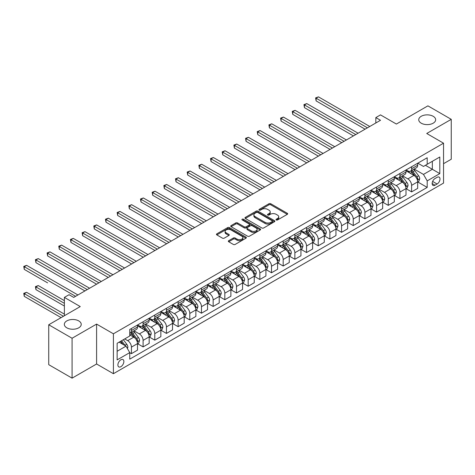 <?xml version="1.0" encoding="UTF-8"?>
<svg xmlns="http://www.w3.org/2000/svg" width="475" height="475" viewBox="0 0 475 475"><rect width="100%" height="100%" fill="white"/><g stroke="black" fill="none" stroke-linecap="round" stroke-linejoin="round"><path stroke-width="0.71" d="M276.26 219.967A0.908 0.522 0 0 0 277.543 219.967L287.286 214.344A1.294 0.748 0 0 0 287.666 213.809A1.294 0.748 0 0 0 287.286 213.281L270.786 203.757A1.294 0.748 0 0 0 268.951 203.757L259.207 209.38A0.908 0.522 0 0 0 258.946 209.748A0.908 0.522 0 0 0 259.207 210.122A0.908 0.522 0 0 0 260.496 210.122L261.755 209.392A4.15 2.393 0 0 1 267.621 209.392L268.998 210.188A4.15 2.393 0 0 1 270.21 211.88A4.15 2.393 0 0 1 268.998 213.572L267.734 214.302A0.908 0.522 0 0 0 267.467 214.67A0.908 0.522 0 0 0 267.734 215.044A0.908 0.522 0 0 0 269.016 215.044L270.281 214.314A4.15 2.393 0 0 1 276.147 214.314L277.519 215.11A4.15 2.393 0 0 1 278.736 216.802A4.15 2.393 0 0 1 277.519 218.494L276.26 219.224A0.908 0.522 0 0 0 275.993 219.592A0.908 0.522 0 0 0 276.26 219.967L276.26 219.224M78.755 320.91A8.455 4.881 0 0 0 69.546 319.853A8.455 4.881 0 0 0 64.327 324.366A8.455 4.881 0 0 0 66.803 327.815A8.455 4.881 0 0 0 76.018 328.872A8.455 4.881 0 0 0 81.231 324.366A8.455 4.881 0 0 0 78.755 320.91M433.176 116.292A8.455 4.881 0 0 0 423.967 115.229A8.455 4.881 0 0 0 418.748 119.742A8.455 4.881 0 0 0 421.224 123.191A8.455 4.881 0 0 0 430.439 124.248A8.455 4.881 0 0 0 435.652 119.742A8.455 4.881 0 0 0 433.176 116.292M120.876 366.688A4.228 2.44 120 0 0 123.637 362.965A4.228 2.44 120 0 0 122.989 359.581A4.228 2.44 120 0 0 120.876 359.789A4.228 2.44 120 0 0 118.115 363.512A4.228 2.44 120 0 0 118.762 366.902A4.228 2.44 120 0 0 120.876 366.688M228.707 240.7A1.294 0.748 0 0 0 228.327 241.229A1.294 0.748 0 0 0 228.707 241.757L233.338 244.429A1.294 0.748 0 0 0 235.167 244.429L245.985 238.183A1.294 0.748 0 0 0 246.365 237.654A1.294 0.748 0 0 0 245.985 237.126L229.484 227.596A1.294 0.748 0 0 0 227.65 227.596L216.838 233.842A1.294 0.748 0 0 0 216.458 234.371A1.294 0.748 0 0 0 216.838 234.905L222.425 238.129A1.294 0.748 0 0 0 224.259 238.129L228.891 235.458A1.294 0.748 0 0 0 229.271 234.929A1.294 0.748 0 0 0 228.891 234.401L226.118 232.797A3.467 2.001 0 0 1 225.102 231.384A3.467 2.001 0 0 1 227.24 229.532A3.467 2.001 0 0 1 231.022 229.965L241.882 236.241A3.467 2.001 0 0 1 242.897 237.654A3.467 2.001 0 0 1 240.76 239.507A3.467 2.001 0 0 1 236.977 239.073L235.167 238.023A1.294 0.748 0 0 0 233.338 238.023L228.707 240.7L228.707 241.757M443.543 163.685L451.25 159.238L451.25 119.338L427.904 105.854L396.382 124.052L380.505 114.885L375.838 117.586L380.505 120.282L73.714 297.403L69.047 294.708L64.374 297.403L64.374 315.738M72.081 338.247L72.081 378.147L96.597 363.992L96.597 324.093L72.081 338.247L48.735 324.769L80.251 306.571L64.374 297.403M96.597 324.093L113.406 333.8L443.543 143.195L443.543 183.095L113.406 373.7L113.406 333.8M451.25 119.338L426.734 133.487L443.543 143.195M261.844 227.97A1.294 0.748 0 0 0 263.678 227.97L274.497 221.724A1.294 0.748 0 0 0 274.877 221.196A1.294 0.748 0 0 0 274.497 220.667L257.996 211.138A1.294 0.748 0 0 0 256.162 211.138L245.343 217.384A1.294 0.748 0 0 0 244.963 217.912A1.294 0.748 0 0 0 245.343 218.441L261.844 227.97M242.547 220.162A0.908 0.522 0 0 1 243.467 220.287L243.467 219.213L260.241 228.897A1.294 0.748 0 0 1 260.621 229.425A1.294 0.748 0 0 1 260.241 229.953L249.422 236.2A1.294 0.748 0 0 1 247.588 236.2L231.088 226.67L231.088 225.613A1.294 0.748 0 0 0 230.708 226.142A1.294 0.748 0 0 0 231.088 226.67M231.088 225.613L235.719 222.941A1.294 0.748 0 0 1 237.553 222.941L244.245 226.807A1.294 0.748 0 0 0 246.08 226.807L249.149 225.031A1.294 0.748 0 0 0 249.529 224.503A1.294 0.748 0 0 0 249.149 223.974L242.185 219.949A0.908 0.522 0 0 1 241.917 219.581A0.908 0.522 0 0 1 242.476 219.1A0.908 0.522 0 0 1 243.467 219.213M72.081 378.147L48.735 364.669L48.735 324.769M437.101 177.323L435.047 178.511A4.097 2.363 120 0 0 432.375 182.121A4.097 2.363 120 0 0 432.998 185.404A4.097 2.363 120 0 0 435.047 185.197L437.101 184.015A4.097 2.363 120 0 0 439.779 180.405A4.097 2.363 120 0 0 439.149 177.122A4.097 2.363 120 0 0 437.101 177.323M417.816 163.174L423.468 166.434L427.203 164.279L427.203 157.753L129.752 329.484L129.752 336.009L117.141 343.288L117.141 359.896L129.752 352.616L129.752 359.142L427.203 187.411L427.203 180.886L423.468 174.414L414.182 169.053M427.203 164.279L439.808 156.999L439.808 173.607L427.203 180.886M96.597 363.992L113.406 373.7M375.838 117.586L375.838 122.978M425.428 165.3L432.339 169.29L432.339 161.31L439.808 156.999M423.468 174.414L432.339 169.29L439.808 173.607M117.141 351.268L126.012 346.144L119.1 342.154M129.752 352.67L131.433 353.643L131.433 347.118A5.284 3.052 -120 0 0 127.692 340.646L124.705 338.924M131.433 353.643L137.501 350.134L137.501 343.615A5.284 3.052 -120 0 0 133.766 337.143L129.752 334.822M137.643 343.746L143.106 346.904L143.106 340.379A5.284 3.052 -120 0 0 139.371 333.907L134.003 330.808M143.106 346.904L149.174 343.395L149.174 336.876A5.284 3.052 -120 0 0 145.439 330.404L137.501 325.82M149.316 337.007L154.779 340.159L154.779 333.64A5.284 3.052 -120 0 0 151.044 327.168L145.677 324.069M154.779 340.159L160.847 336.656L160.847 330.131A5.284 3.052 -120 0 0 157.112 323.665L149.174 319.081M160.989 330.267L166.452 333.42L166.452 326.901A5.284 3.052 -120 0 0 162.717 320.429L157.356 317.33M166.452 333.42L172.52 329.917L172.52 323.392A5.284 3.052 -120 0 0 168.785 316.92L160.847 312.342M172.662 323.528L178.125 326.681L178.125 320.156A5.284 3.052 -120 0 0 174.39 313.69L169.029 310.591M178.125 326.681L184.199 323.178L184.199 316.653A5.284 3.052 -120 0 0 180.458 310.181L172.52 305.597M184.336 316.789L189.798 319.942L189.798 313.417A5.284 3.052 -120 0 0 186.063 306.945L180.702 303.852M189.798 319.942L195.872 316.439L195.872 309.914A5.284 3.052 -120 0 0 192.138 303.442L184.199 298.858M196.009 310.05L201.471 313.203L201.471 306.678A5.284 3.052 -120 0 0 197.737 300.206L192.375 297.113M201.471 313.203L207.545 309.7L207.545 303.175A5.284 3.052 -120 0 0 203.811 296.703L195.872 292.119M207.682 303.311L213.15 306.464L213.15 299.939A5.284 3.052 -120 0 0 209.41 293.467L204.048 290.373M213.15 306.464L219.218 302.961L219.218 296.436A5.284 3.052 -120 0 0 215.484 289.964L207.545 285.38M219.361 296.566L224.823 299.725L224.823 293.2A5.284 3.052 -120 0 0 221.089 286.728L215.721 283.634M224.823 299.725L230.892 296.216L230.892 289.697A5.284 3.052 -120 0 0 227.157 283.225L219.218 278.641M231.034 289.827L236.497 292.986L236.497 286.461A5.284 3.052 -120 0 0 232.762 279.989L227.394 276.889M236.497 292.986L242.565 289.477L242.565 282.952A5.284 3.052 -120 0 0 238.83 276.486L230.892 271.902M242.707 283.088L248.17 286.241L248.17 279.722A5.284 3.052 -120 0 0 244.435 273.25L239.073 270.15M248.17 286.241L254.238 282.738L254.238 276.212A5.284 3.052 -120 0 0 250.503 269.747L242.565 265.163M254.38 276.349L259.843 279.502L259.843 272.977A5.284 3.052 -120 0 0 256.108 266.511L250.747 263.411M259.843 279.502L265.917 275.999L265.917 269.473A5.284 3.052 -120 0 0 262.176 263.002L254.238 258.418M266.053 269.61L271.516 272.763L271.516 266.238A5.284 3.052 -120 0 0 267.781 259.772L262.42 256.672M271.516 272.763L277.59 269.26L277.59 262.734A5.284 3.052 -120 0 0 273.855 256.262L265.917 251.679M277.727 262.871L283.189 266.024L283.189 259.498A5.284 3.052 -120 0 0 279.454 253.027L274.093 249.933M283.189 266.024L289.263 262.521L289.263 255.995A5.284 3.052 -120 0 0 285.528 249.523L277.59 244.94M289.4 256.132L294.868 259.285L294.868 252.759A5.284 3.052 -120 0 0 291.127 246.287L285.766 243.194M294.868 259.285L300.936 255.782L300.936 249.256A5.284 3.052 -120 0 0 297.202 242.784L289.263 238.201M301.079 249.387L306.541 252.546L306.541 246.02A5.284 3.052 -120 0 0 302.807 239.548L297.439 236.455M306.541 252.546L312.609 249.037L312.609 242.517A5.284 3.052 -120 0 0 308.875 236.045L300.936 231.462M312.752 242.648L318.214 245.807L318.214 239.281A5.284 3.052 -120 0 0 314.48 232.809L309.112 229.71M318.214 245.807L324.282 242.297L324.282 235.772A5.284 3.052 -120 0 0 320.548 229.306L312.609 224.723M324.425 235.909L329.887 239.062L329.887 232.542A5.284 3.052 -120 0 0 326.153 226.07L320.785 222.971M329.887 239.062L335.956 235.558L335.956 229.033A5.284 3.052 -120 0 0 332.221 222.567L324.282 217.983M336.098 229.17L341.561 232.322L341.561 225.797A5.284 3.052 -120 0 0 337.826 219.331L332.464 216.232M341.561 232.322L347.635 228.819L347.635 222.294A5.284 3.052 -120 0 0 343.894 215.822L335.956 211.238M347.771 222.431L353.234 225.583L353.234 219.058A5.284 3.052 -120 0 0 349.499 212.592L344.137 209.493M353.234 225.583L359.308 222.08L359.308 215.555A5.284 3.052 -120 0 0 355.573 209.083L347.635 204.499M359.444 215.692L364.907 218.844L364.907 212.319A5.284 3.052 -120 0 0 361.172 205.847L355.811 202.754M364.907 218.844L370.981 215.341L370.981 208.816A5.284 3.052 -120 0 0 367.246 202.344L359.308 197.76M371.117 208.953L376.586 212.105L376.586 205.58A5.284 3.052 -120 0 0 372.845 199.108L367.484 196.015M376.586 212.105L382.654 208.602L382.654 202.077A5.284 3.052 -120 0 0 378.919 195.605L370.981 191.021M382.797 202.208L388.259 205.366L388.259 198.841A5.284 3.052 -120 0 0 384.524 192.369L379.157 189.276M388.259 205.366L394.327 201.857L394.327 195.338A5.284 3.052 -120 0 0 390.593 188.866L382.654 184.282M394.47 195.468L399.932 198.627L399.932 192.102A5.284 3.052 -120 0 0 396.197 185.63L390.83 182.531M399.932 198.627L406 195.118L406 188.593A5.284 3.052 -120 0 0 402.266 182.127L394.327 177.543M406.143 188.729L411.605 191.882L411.605 185.363A5.284 3.052 -120 0 0 407.871 178.891L402.503 175.792M411.605 191.882L417.673 188.379L417.673 181.854A5.284 3.052 -120 0 0 413.939 175.388L406 170.804M406.143 169.913L407.871 170.911A5.284 3.052 -120 0 0 410.513 171.172A5.284 3.052 -120 0 0 411.605 168.756L411.605 166.761M394.47 176.652L396.197 177.65A5.284 3.052 -120 0 0 398.84 177.911A5.284 3.052 -120 0 0 399.932 175.495L399.932 173.5M382.797 183.392L384.524 184.389A5.284 3.052 -120 0 0 387.161 184.65A5.284 3.052 -120 0 0 388.259 182.234L388.259 180.239M371.117 190.131L372.845 191.128A5.284 3.052 -120 0 0 375.488 191.389A5.284 3.052 -120 0 0 376.586 188.973L376.586 186.978M359.444 196.87L361.172 197.867A5.284 3.052 -120 0 0 363.814 198.128A5.284 3.052 -120 0 0 364.907 195.712L364.907 193.717M347.771 203.609L349.499 204.612A5.284 3.052 -120 0 0 352.141 204.873A5.284 3.052 -120 0 0 353.234 202.451L353.234 200.456M336.098 210.354L337.826 211.351A5.284 3.052 -120 0 0 340.468 211.612A5.284 3.052 -120 0 0 341.561 209.19L341.561 207.195M324.425 217.093L326.153 218.09A5.284 3.052 -120 0 0 328.795 218.352A5.284 3.052 -120 0 0 329.887 215.935L329.887 213.94M312.752 223.832L314.48 224.829A5.284 3.052 -120 0 0 317.122 225.091A5.284 3.052 -120 0 0 318.214 222.674L318.214 220.679M301.079 230.571L302.807 231.568A5.284 3.052 -120 0 0 305.443 231.83A5.284 3.052 -120 0 0 306.541 229.413L306.541 227.418M289.4 237.31L291.127 238.308A5.284 3.052 -120 0 0 293.77 238.569A5.284 3.052 -120 0 0 294.868 236.152L294.868 234.157M277.727 244.049L279.454 245.047A5.284 3.052 -120 0 0 282.097 245.308A5.284 3.052 -120 0 0 283.189 242.891L283.189 240.896M266.053 250.788L267.781 251.786A5.284 3.052 -120 0 0 270.423 252.053A5.284 3.052 -120 0 0 271.516 249.63L271.516 247.635M254.38 257.533L256.108 258.531A5.284 3.052 -120 0 0 258.75 258.792A5.284 3.052 -120 0 0 259.843 256.369L259.843 254.374M242.707 264.272L244.435 265.27A5.284 3.052 -120 0 0 247.077 265.531A5.284 3.052 -120 0 0 248.17 263.114L248.17 261.113M231.034 271.011L232.762 272.009A5.284 3.052 -120 0 0 235.404 272.27A5.284 3.052 -120 0 0 236.497 269.853L236.497 267.858M219.361 277.75L221.089 278.748A5.284 3.052 -120 0 0 223.725 279.009A5.284 3.052 -120 0 0 224.823 276.592L224.823 274.598M207.682 284.489L209.41 285.487A5.284 3.052 -120 0 0 212.052 285.748A5.284 3.052 -120 0 0 213.15 283.332L213.15 281.337M196.009 291.228L197.737 292.226A5.284 3.052 -120 0 0 200.379 292.487A5.284 3.052 -120 0 0 201.471 290.071L201.471 288.076M184.336 297.967L186.063 298.965A5.284 3.052 -120 0 0 188.706 299.232A5.284 3.052 -120 0 0 189.798 296.81L189.798 294.815M172.662 304.713L174.39 305.71A5.284 3.052 -120 0 0 177.033 305.971A5.284 3.052 -120 0 0 178.125 303.549L178.125 301.554M160.989 311.452L162.717 312.449A5.284 3.052 -120 0 0 165.359 312.71A5.284 3.052 -120 0 0 166.452 310.288L166.452 308.293M149.316 318.191L151.044 319.188A5.284 3.052 -120 0 0 153.686 319.449A5.284 3.052 -120 0 0 154.779 317.033L154.779 315.038M137.643 324.93L139.371 325.927A5.284 3.052 -120 0 0 142.013 326.188A5.284 3.052 -120 0 0 143.106 323.772L143.106 321.777M417.816 181.99L427.203 187.411M410.513 171.172L416.581 167.669A5.284 3.052 -120 0 0 417.673 165.247L417.673 163.252M398.84 177.911L404.908 174.408A5.284 3.052 -120 0 0 406 171.986L406 169.991M387.161 184.65L393.235 181.147A5.284 3.052 -120 0 0 394.327 178.731L394.327 176.736M375.488 191.389L381.562 187.886A5.284 3.052 -120 0 0 382.654 185.47L382.654 183.475M363.814 198.128L369.888 194.625A5.284 3.052 -120 0 0 370.981 192.209L370.981 190.214M352.141 204.873L358.209 201.364A5.284 3.052 -120 0 0 359.308 198.948L359.308 196.953M340.468 211.612L346.536 208.103A5.284 3.052 -120 0 0 347.635 205.687L347.635 203.692M328.795 218.352L334.863 214.848A5.284 3.052 -120 0 0 335.956 212.426L335.956 210.431M317.122 225.091L323.19 221.588A5.284 3.052 -120 0 0 324.282 219.165L324.282 217.17M305.443 231.83L311.517 228.327A5.284 3.052 -120 0 0 312.609 225.91L312.609 223.915M293.77 238.569L299.844 235.066A5.284 3.052 -120 0 0 300.936 232.649L300.936 230.654M282.097 245.308L288.171 241.805A5.284 3.052 -120 0 0 289.263 239.388L289.263 237.393M270.423 252.053L276.492 248.544A5.284 3.052 -120 0 0 277.59 246.127L277.59 244.132M258.75 258.792L264.818 255.283A5.284 3.052 -120 0 0 265.917 252.866L265.917 250.871M247.077 265.531L253.145 262.028A5.284 3.052 -120 0 0 254.238 259.605L254.238 257.61M235.404 272.27L241.472 268.767A5.284 3.052 -120 0 0 242.565 266.344L242.565 264.349M223.725 279.009L229.799 275.506A5.284 3.052 -120 0 0 230.892 273.089L230.892 271.088M212.052 285.748L218.126 282.245A5.284 3.052 -120 0 0 219.218 279.828L219.218 277.833M200.379 292.487L206.453 288.984A5.284 3.052 -120 0 0 207.545 286.567L207.545 284.572M188.706 299.232L194.774 295.723A5.284 3.052 -120 0 0 195.872 293.307L195.872 291.312M177.033 305.971L183.101 302.462A5.284 3.052 -120 0 0 184.199 300.046L184.199 298.051M165.359 312.71L171.428 309.207A5.284 3.052 -120 0 0 172.52 306.785L172.52 304.79M153.686 319.449L159.754 315.946A5.284 3.052 -120 0 0 160.847 313.524L160.847 311.529M142.013 326.188L148.081 322.685A5.284 3.052 -120 0 0 149.174 320.263L149.174 318.268M129.752 333.141A5.284 3.052 -120 0 0 130.334 332.928L136.408 329.424A5.284 3.052 -120 0 0 137.501 327.008L137.501 325.013M130.334 332.928A5.284 3.052 -120 0 0 131.433 330.511L131.433 328.516M126.012 346.144L129.752 352.616M276.622 220.091L277.519 219.575A4.15 2.393 0 0 0 278.736 217.882L278.736 216.802M270.21 211.88L270.21 212.96A4.15 2.393 0 0 1 268.998 214.652L268.096 215.169M287.268 214.35L270.786 204.832A1.294 0.748 0 0 0 268.951 204.832L259.57 210.247M274.497 220.667L274.497 221.724L257.996 212.218A1.294 0.748 0 0 0 256.162 212.218L245.361 218.453M272.205 221.564A0.908 0.522 0 0 0 272.472 221.196A0.908 0.522 0 0 0 272.205 220.828L257.717 212.462A0.908 0.522 0 0 0 256.435 212.462L255.105 213.227A4.15 2.393 0 0 0 253.893 214.926A4.15 2.393 0 0 0 255.105 216.618L265.008 222.336A4.15 2.393 0 0 0 270.875 222.336L272.205 221.564L272.205 222.644A0.908 0.522 0 0 0 272.472 222.276L272.472 221.196M253.893 214.926L253.893 216A4.15 2.393 0 0 0 255.105 217.698L255.105 216.618M272.205 222.644L270.875 223.41A4.15 2.393 0 0 1 265.008 223.41L255.105 217.698M231.105 226.682L235.719 224.022L235.719 222.941M249.529 224.503L249.529 225.583A1.294 0.748 0 0 1 249.149 226.112L246.08 227.881A1.294 0.748 0 0 1 244.245 227.881L237.553 224.022A1.294 0.748 0 0 0 235.719 224.022M243.467 220.287L260.223 229.965M251.186 230.814A3.467 2.001 0 0 0 254.968 231.248A3.467 2.001 0 0 0 257.112 229.401A3.467 2.001 0 0 0 256.09 227.982L252.267 225.773A1.294 0.748 0 0 0 250.432 225.773L247.362 227.549A1.294 0.748 0 0 0 246.982 228.077A1.294 0.748 0 0 0 247.362 228.606L251.186 230.814L251.186 231.895A3.467 2.001 0 0 0 254.968 232.328A3.467 2.001 0 0 0 257.112 230.476L257.112 229.401M246.982 228.077L246.982 229.152A1.294 0.748 0 0 0 247.362 229.68L247.362 228.606M251.186 231.895L247.362 229.68M242.897 237.654L242.897 238.735A3.467 2.001 0 0 1 240.76 240.582A3.467 2.001 0 0 1 236.977 240.148L235.167 239.103A1.294 0.748 0 0 0 233.338 239.103L228.724 241.769M225.102 231.384L225.102 232.459A3.467 2.001 0 0 0 226.118 233.878L226.118 232.797M228.873 235.469L226.118 233.878M245.967 238.195L229.484 228.677A1.294 0.748 0 0 0 227.65 228.677L216.855 234.911M417.673 182.073L418.796 181.426L419.728 178.731A3.497 2.019 -120 0 0 418.612 175.75L414.8 170.656A10.106 5.831 -120 0 0 413.695 169.332M409.901 173.054A10.106 5.831 -120 0 0 407.829 170.887M417.359 179.93L417.84 178.879A3.497 2.019 -120 0 0 416.836 176.771L413.024 171.677A10.106 5.831 -120 0 0 411.92 170.359M410.982 170.899A8.39 4.845 60 0 1 412.359 172.467L415.583 176.777M316.113 127.858L341.751 142.654L292.766 114.374L292.766 111.678L295.1 110.331L346.418 139.959M410.798 171.006A10.106 5.831 60 0 1 411.902 172.324L414.438 175.714M367.43 127.828L316.113 98.2L318.446 96.853L369.764 126.481M365.097 129.176L316.113 100.896L316.113 98.2L315.596 97.903L318.446 96.853M316.113 100.896L315.596 97.903M406 188.812L407.122 188.165L408.055 185.47A3.497 2.019 -120 0 0 406.938 182.489L403.121 177.395A10.106 5.831 -120 0 0 402.022 176.071M398.228 179.793A10.106 5.831 -120 0 0 396.156 177.626M405.686 186.669L406.167 185.618A3.497 2.019 -120 0 0 405.163 183.51L401.351 178.416A10.106 5.831 -120 0 0 400.247 177.098M399.309 177.638A8.39 4.845 60 0 1 400.68 179.206L403.91 183.516M304.439 134.597L330.072 149.393L281.093 121.113L281.093 118.418L283.427 117.07L334.744 146.698M399.125 177.745A10.106 5.831 60 0 1 400.229 179.063L402.764 182.453M394.327 195.552L395.449 194.904L396.382 192.209A3.497 2.019 -120 0 0 395.265 189.228L391.447 184.134A10.106 5.831 -120 0 0 390.349 182.816M386.549 186.533A10.106 5.831 -120 0 0 384.483 184.365M394.007 193.408L394.493 192.357A3.497 2.019 -120 0 0 393.49 190.249L389.672 185.161A10.106 5.831 -120 0 0 388.574 183.837M387.63 184.383A8.39 4.845 60 0 1 389.007 185.945L392.237 190.255M292.766 141.336L318.398 156.138L269.414 127.858L269.414 125.157L271.753 123.809L323.071 153.437M387.452 184.484A10.106 5.831 60 0 1 388.556 185.802L391.091 189.192M382.654 202.291L383.776 201.643L384.708 198.948A3.497 2.019 -120 0 0 383.592 195.967L379.774 190.873A10.106 5.831 -120 0 0 378.67 189.555M374.876 193.272A10.106 5.831 -120 0 0 372.81 191.104M382.333 200.147L382.82 199.096A3.497 2.019 -120 0 0 381.817 196.994L377.999 191.9A10.106 5.831 -120 0 0 376.901 190.576M375.957 191.122A8.39 4.845 60 0 1 377.334 192.684L380.564 196.994M281.093 148.075L306.725 162.877L257.741 134.597L257.741 131.902L260.08 130.554L311.398 160.182M375.778 191.223A10.106 5.831 60 0 1 376.883 192.547L379.418 195.932M355.757 134.567L304.439 104.939L306.773 103.592L358.091 133.22M353.424 135.915L304.439 107.635L304.439 104.939L303.923 104.643L306.773 103.592M304.439 107.635L303.923 104.643M344.084 141.307L292.25 111.382L295.1 110.331M292.766 114.374L292.25 111.382M332.411 148.046L280.577 118.121L283.427 117.07M281.093 121.113L280.577 118.121M370.981 209.03L372.103 208.382L373.035 205.687A3.497 2.019 -120 0 0 371.919 202.706L368.101 197.612A10.106 5.831 -120 0 0 366.997 196.294M363.203 200.011A10.106 5.831 -120 0 0 361.137 197.849M370.66 206.886L371.147 205.835A3.497 2.019 -120 0 0 370.144 203.733L366.326 198.639A10.106 5.831 -120 0 0 365.222 197.315M364.283 197.861A8.39 4.845 60 0 1 365.661 199.423L368.891 203.733M269.414 154.814L295.052 169.617L246.068 141.336L246.068 138.641L248.401 137.293L299.725 166.921M364.105 197.962A10.106 5.831 60 0 1 365.204 199.286L367.745 202.671M320.738 154.791L268.903 124.866L271.753 123.809M269.414 127.858L268.903 124.866M359.308 215.769L360.424 215.122L361.362 212.426A3.497 2.019 -120 0 0 360.246 209.445L356.428 204.351A10.106 5.831 -120 0 0 355.324 203.033M351.53 206.75A10.106 5.831 -120 0 0 349.463 204.588M358.987 213.625L359.468 212.574A3.497 2.019 -120 0 0 358.471 210.473L354.653 205.378A10.106 5.831 -120 0 0 353.548 204.06M352.61 204.6A8.39 4.845 60 0 1 353.988 206.168L357.218 210.478M257.741 161.553L283.379 176.356L234.395 148.075L234.395 145.38L236.728 144.032L288.046 173.66M352.432 204.707A10.106 5.831 60 0 1 353.531 206.025L356.072 209.41M347.635 222.508L348.751 221.861L349.689 219.165A3.497 2.019 -120 0 0 348.567 216.184L344.755 211.096A10.106 5.831 -120 0 0 343.651 209.772M339.857 213.495A10.106 5.831 -120 0 0 337.79 211.328M347.314 220.364L347.795 219.319A3.497 2.019 -120 0 0 346.798 217.212L342.98 212.117A10.106 5.831 -120 0 0 341.875 210.799M340.937 211.339A8.39 4.845 60 0 1 342.315 212.907L345.545 217.217M246.068 168.292L271.706 183.095L222.722 154.814L222.722 152.119L225.055 150.771L276.373 180.399M340.753 211.446A10.106 5.831 60 0 1 341.858 212.764L344.393 216.149M335.956 229.253L337.078 228.606L338.01 225.91A3.497 2.019 -120 0 0 336.894 222.929L333.082 217.835A10.106 5.831 -120 0 0 331.978 216.511M328.183 220.234A10.106 5.831 -120 0 0 326.111 218.067M335.641 227.109L336.122 226.058A3.497 2.019 -120 0 0 335.118 223.951L331.307 218.856A10.106 5.831 -120 0 0 330.202 217.538M329.264 218.078A8.39 4.845 60 0 1 330.642 219.646L333.866 223.957M234.395 175.037L260.033 189.834L211.048 161.553L211.048 158.858L213.382 157.51L264.7 187.138M329.08 218.185A10.106 5.831 60 0 1 330.184 219.503L332.72 222.894M324.282 235.992L325.405 235.345L326.337 232.649A3.497 2.019 -120 0 0 325.221 229.668L321.403 224.574A10.106 5.831 -120 0 0 320.304 223.25M316.51 226.973A10.106 5.831 -120 0 0 314.438 224.806M323.968 233.848L324.449 232.797A3.497 2.019 -120 0 0 323.445 230.69L319.633 225.595A10.106 5.831 -120 0 0 318.529 224.277M317.591 224.817A8.39 4.845 60 0 1 318.963 226.385L322.192 230.696M222.722 181.777L248.354 196.573L199.375 168.292L199.375 165.597L201.709 164.249L253.027 193.877M317.407 224.924A10.106 5.831 60 0 1 318.511 226.243L321.047 229.633M312.609 242.731L313.732 242.084L314.664 239.388A3.497 2.019 -120 0 0 313.548 236.408L309.73 231.313A10.106 5.831 -120 0 0 308.631 229.995M304.831 233.712A10.106 5.831 -120 0 0 302.765 231.545M312.289 240.588L312.776 239.537A3.497 2.019 -120 0 0 311.772 237.429L307.954 232.334A10.106 5.831 -120 0 0 306.856 231.016M305.912 231.562A8.39 4.845 60 0 1 307.289 233.124L310.519 237.435M211.048 188.516L236.681 203.318L187.696 175.032L187.696 172.336L190.036 170.988L241.353 200.616M305.734 231.663A10.106 5.831 60 0 1 306.838 232.982L309.373 236.372M309.059 161.53L257.23 131.605L260.08 130.554M257.741 134.597L257.23 131.605M297.386 168.269L245.557 138.344L248.401 137.293M246.068 141.336L245.557 138.344M285.712 175.008L233.878 145.083L236.728 144.032M234.395 148.075L233.878 145.083M274.039 181.747L222.205 151.822L225.055 150.771M222.722 154.814L222.205 151.822M262.366 188.486L210.532 158.561L213.382 157.51M211.048 161.553L210.532 158.561M300.936 249.47L302.058 248.823L302.991 246.127A3.497 2.019 -120 0 0 301.874 243.147L298.057 238.052A10.106 5.831 -120 0 0 296.952 236.734M293.158 240.451A10.106 5.831 -120 0 0 291.092 238.284M300.616 247.327L301.103 246.276A3.497 2.019 -120 0 0 300.099 244.174L296.281 239.079A10.106 5.831 -120 0 0 295.183 237.755M294.239 238.302A8.39 4.845 60 0 1 295.616 239.863L298.846 244.174M199.375 195.255L225.007 210.057L176.023 181.777L176.023 179.081L178.362 177.733L229.68 207.361M294.061 238.402A10.106 5.831 60 0 1 295.165 239.727L297.7 243.111M250.693 195.225L198.859 165.3L201.709 164.249M199.375 168.292L198.859 165.3M289.263 256.209L290.385 255.562L291.317 252.866A3.497 2.019 -120 0 0 290.201 249.886L286.383 244.791A10.106 5.831 -120 0 0 285.279 243.473M281.485 247.19A10.106 5.831 -120 0 0 279.419 245.029M288.942 254.066L289.429 253.015A3.497 2.019 -120 0 0 288.426 250.913L284.608 245.818A10.106 5.831 -120 0 0 283.51 244.494M282.566 245.041A8.39 4.845 60 0 1 283.943 246.602L287.173 250.913M187.696 201.994L213.334 216.796L164.35 188.516L164.35 185.82L166.683 184.472L218.007 214.1M282.387 245.142A10.106 5.831 60 0 1 283.486 246.466L286.027 249.85M239.02 201.964L187.186 172.039L190.036 170.988M187.696 175.032L187.186 172.039M277.59 262.948L278.706 262.301L279.644 259.605A3.497 2.019 -120 0 0 278.528 256.625L274.71 251.53A10.106 5.831 -120 0 0 273.606 250.212M269.812 253.929A10.106 5.831 -120 0 0 267.746 251.768M277.269 260.805L277.75 259.754A3.497 2.019 -120 0 0 276.753 257.652L272.935 252.558A10.106 5.831 -120 0 0 271.831 251.239M270.892 251.78A8.39 4.845 60 0 1 272.27 253.347L275.5 257.658M176.023 208.733L201.661 223.535L152.677 195.255L152.677 192.559L155.01 191.211L206.328 220.839M270.714 251.887A10.106 5.831 60 0 1 271.813 253.205L274.354 256.589M227.341 208.709L175.513 178.784L178.362 177.733M176.023 181.777L175.513 178.784M265.917 269.687L267.033 269.04L267.971 266.344A3.497 2.019 -120 0 0 266.849 263.364L263.037 258.275A10.106 5.831 -120 0 0 261.933 256.951M258.139 260.668A10.106 5.831 -120 0 0 256.072 258.507M265.596 267.544L266.077 266.499A3.497 2.019 -120 0 0 265.08 264.391L261.262 259.297A10.106 5.831 -120 0 0 260.158 257.978M259.219 258.519A8.39 4.845 60 0 1 260.597 260.086L263.827 264.397M164.35 215.472L189.988 230.274L141.004 201.994L141.004 199.298L143.337 197.95L194.655 227.578M259.035 258.626A10.106 5.831 60 0 1 260.14 259.944L262.675 263.328M215.668 215.448L163.839 185.523L166.683 184.472M164.35 188.516L163.839 185.523M254.238 276.432L255.36 275.785L256.292 273.089A3.497 2.019 -120 0 0 255.176 270.109L251.364 265.014A10.106 5.831 -120 0 0 250.26 263.69M246.466 267.413A10.106 5.831 -120 0 0 244.393 265.246M253.923 274.289L254.404 273.238A3.497 2.019 -120 0 0 253.401 271.13L249.589 266.036A10.106 5.831 -120 0 0 248.484 264.717M247.546 265.258A8.39 4.845 60 0 1 248.924 266.825L252.148 271.136M152.677 222.217L178.315 237.013L129.331 208.733L129.331 206.037L131.664 204.689L182.982 234.317M247.362 265.365A10.106 5.831 60 0 1 248.467 266.683L251.002 270.073M203.995 222.187L152.166 192.262L155.01 191.211M152.677 195.255L152.166 192.262M242.565 283.171L243.687 282.524L244.619 279.828A3.497 2.019 -120 0 0 243.503 276.848L239.685 271.753A10.106 5.831 -120 0 0 238.587 270.429M234.792 274.152A10.106 5.831 -120 0 0 232.72 271.985M242.25 281.028L242.731 279.977A3.497 2.019 -120 0 0 241.727 277.869L237.916 272.775A10.106 5.831 -120 0 0 236.811 271.457M235.873 271.997A8.39 4.845 60 0 1 237.245 273.564L240.475 277.875M141.004 228.956L166.636 243.752L117.657 215.472L117.657 212.776L119.991 211.428L171.309 241.057M235.689 272.104A10.106 5.831 60 0 1 236.793 273.422L239.329 276.812M192.322 228.926L140.487 199.001L143.337 197.95M141.004 201.994L140.487 199.001M230.892 289.91L232.014 289.263L232.946 286.567A3.497 2.019 -120 0 0 231.83 283.587L228.012 278.493A10.106 5.831 -120 0 0 226.913 277.174M223.113 280.891A10.106 5.831 -120 0 0 221.047 278.724M230.571 287.767L231.058 286.716A3.497 2.019 -120 0 0 230.054 284.608L226.237 279.514A10.106 5.831 -120 0 0 225.138 278.196M224.194 278.742A8.39 4.845 60 0 1 225.572 280.303L228.802 284.614M129.331 235.695L154.963 250.497L105.978 222.211L105.978 219.515L108.318 218.167L159.636 247.796M224.016 278.843A10.106 5.831 60 0 1 225.12 280.161L227.656 283.551M219.218 296.649L220.341 296.002L221.273 293.307A3.497 2.019 -120 0 0 220.157 290.326L216.339 285.232A10.106 5.831 -120 0 0 215.24 283.913M211.44 287.63A10.106 5.831 -120 0 0 209.374 285.463M218.898 294.506L219.385 293.455A3.497 2.019 -120 0 0 218.381 291.353L214.563 286.259A10.106 5.831 -120 0 0 213.465 284.935M212.521 285.481A8.39 4.845 60 0 1 213.898 287.043L217.128 291.353M117.657 242.434L143.29 257.236L94.305 228.956L94.305 226.26L96.645 224.912L147.963 254.541M212.343 285.582A10.106 5.831 60 0 1 213.447 286.906L215.982 290.29M207.545 303.388L208.667 302.741L209.6 300.046A3.497 2.019 -120 0 0 208.483 297.065L204.666 291.971A10.106 5.831 -120 0 0 203.561 290.652M199.767 294.369A10.106 5.831 -120 0 0 197.701 292.208M207.225 301.245L207.712 300.194A3.497 2.019 -120 0 0 206.708 298.092L202.89 292.998A10.106 5.831 -120 0 0 201.792 291.674M200.848 292.22A8.39 4.845 60 0 1 202.225 293.782L205.455 298.092M105.978 249.173L131.617 263.975L82.632 235.695L82.632 232.999L84.966 231.652L136.289 261.28M200.67 292.321A10.106 5.831 60 0 1 201.768 293.645L204.309 297.029M195.872 310.128L196.988 309.48L197.927 306.785A3.497 2.019 -120 0 0 196.81 303.804L192.993 298.71A10.106 5.831 -120 0 0 191.888 297.392M188.094 301.108A10.106 5.831 -120 0 0 186.028 298.947M195.552 307.984L196.033 306.933A3.497 2.019 -120 0 0 195.035 304.831L191.217 299.737A10.106 5.831 -120 0 0 190.113 298.419M189.175 298.959A8.39 4.845 60 0 1 190.552 300.527L193.782 304.837M94.305 255.912L119.943 270.714L70.959 242.434L70.959 239.738L73.293 238.391L124.61 268.019M188.997 299.06A10.106 5.831 60 0 1 190.095 300.384L192.636 303.768M184.199 316.867L185.315 316.219L186.253 313.524A3.497 2.019 -120 0 0 185.131 310.543L181.319 305.449A10.106 5.831 -120 0 0 180.215 304.131M176.421 307.848A10.106 5.831 -120 0 0 174.355 305.686M183.878 314.723L184.359 313.672A3.497 2.019 -120 0 0 183.362 311.57L179.544 306.476A10.106 5.831 -120 0 0 178.44 305.158M177.502 305.698A8.39 4.845 60 0 1 178.879 307.266L182.109 311.576M82.632 262.651L108.27 277.453L59.286 249.173L59.286 246.477L61.619 245.13L112.937 274.758M177.323 305.805A10.106 5.831 60 0 1 178.422 307.123L180.957 310.508M172.52 323.612L173.642 322.964L174.574 320.263A3.497 2.019 -120 0 0 173.458 317.288L169.646 312.194A10.106 5.831 -120 0 0 168.542 310.87M164.748 314.593A10.106 5.831 -120 0 0 162.676 312.425M172.205 321.468L172.686 320.417A3.497 2.019 -120 0 0 171.683 318.309L167.871 313.215A10.106 5.831 -120 0 0 166.767 311.897M165.828 312.437A8.39 4.845 60 0 1 167.206 314.005L170.436 318.315M70.959 269.396L96.597 284.192L47.613 255.912L47.613 253.217L49.946 251.869L101.264 281.497M165.644 312.544A10.106 5.831 60 0 1 166.749 313.862L169.284 317.247M160.847 330.351L161.969 329.703L162.901 327.008A3.497 2.019 -120 0 0 161.785 324.027L157.973 318.933A10.106 5.831 -120 0 0 156.869 317.609M153.075 321.332A10.106 5.831 -120 0 0 151.002 319.164M160.532 328.207L161.013 327.156A3.497 2.019 -120 0 0 160.01 325.048L156.198 319.954A10.106 5.831 -120 0 0 155.093 318.636M154.155 319.176A8.39 4.845 60 0 1 155.527 320.744L158.757 325.054M59.286 276.135L84.918 290.932M153.971 319.283A10.106 5.831 60 0 1 155.076 320.601L157.611 323.992M149.174 337.09L150.296 336.442L151.228 333.747A3.497 2.019 -120 0 0 150.112 330.766L146.294 325.672A10.106 5.831 -120 0 0 145.196 324.354M141.402 328.071A10.106 5.831 -120 0 0 139.329 325.903M148.853 334.946L149.34 333.895A3.497 2.019 -120 0 0 148.337 331.787L144.525 326.693A10.106 5.831 -120 0 0 143.42 325.375M142.476 325.915A8.39 4.845 60 0 1 143.854 327.483L147.084 331.793M47.613 282.874L24.267 269.39L24.267 266.695L26.6 265.347L77.918 294.975M142.298 326.022A10.106 5.831 60 0 1 143.403 327.34L145.938 330.731M180.648 235.665L128.814 205.74L131.664 204.689M129.331 208.733L128.814 205.74M168.975 242.404L117.141 212.479L119.991 211.428M117.657 215.472L117.141 212.479M157.302 249.143L105.468 219.218L108.318 218.167M105.978 222.211L105.468 219.218M145.623 255.888L93.795 225.963L96.645 224.912M94.305 228.956L93.795 225.963M133.95 262.627L82.122 232.703L84.966 231.652M82.632 235.695L82.122 232.703M122.277 269.367L70.448 239.442L73.293 238.391M70.959 242.434L70.448 239.442M110.604 276.106L58.769 246.181L61.619 245.13M59.286 249.173L58.769 246.181M98.931 282.845L47.096 252.92L49.946 251.869M47.613 255.912L47.096 252.92M137.501 343.829L138.623 343.182L139.555 340.486A3.497 2.019 -120 0 0 138.439 337.505L134.621 332.411A10.106 5.831 -120 0 0 133.523 331.093M137.18 341.685L137.667 340.634A3.497 2.019 -120 0 0 136.663 338.532L132.846 333.438A10.106 5.831 -120 0 0 131.747 332.114M130.803 332.66A8.39 4.845 60 0 1 132.181 334.222L135.411 338.532M64.374 300.639L38.273 285.57L35.94 286.918L35.94 289.613L64.374 306.031M130.625 332.761A10.106 5.831 60 0 1 131.729 334.085L134.265 337.47M35.94 289.613L35.423 286.621L64.374 303.335M35.423 286.621L38.273 285.57M87.258 289.584L35.94 259.956L38.273 258.608L89.591 288.236M84.924 290.932L35.94 262.651L35.94 259.956L35.423 259.659L38.273 258.608M35.94 262.651L35.423 259.659M127.413 348.573L127.882 347.225A3.497 2.019 -120 0 0 126.766 344.244L123.357 339.702M64.374 314.117L26.6 292.309L24.267 293.657L24.267 296.353L61.109 317.627M125.311 345.741A3.497 2.019 -120 0 0 124.99 345.272L121.582 340.723M120.709 341.228L123.156 344.494M120.466 341.371L122.538 344.143M24.267 296.353L23.75 293.36L63.442 316.273M23.75 293.36L26.6 292.309M75.584 296.323L23.75 266.398L26.6 265.347M24.267 269.39L23.75 266.398M127.692 340.646L133.766 337.143M139.371 333.907L145.439 330.404M151.044 327.168L157.112 323.665M162.717 320.429L168.785 316.92M174.39 313.69L180.458 310.181M186.063 306.945L192.138 303.442M197.737 300.206L203.811 296.703M209.41 293.467L215.484 289.964M221.089 286.728L227.157 283.225M232.762 279.989L238.83 276.486M244.435 273.25L250.503 269.747M256.108 266.511L262.176 263.002M267.781 259.772L273.855 256.262M279.454 253.027L285.528 249.523M291.127 246.287L297.202 242.784M302.807 239.548L308.875 236.045M314.48 232.809L320.548 229.306M326.153 226.07L332.221 222.567M337.826 219.331L343.894 215.822M349.499 212.592L355.573 209.083M361.172 205.847L367.246 202.344M372.845 199.108L378.919 195.605M384.524 192.369L390.593 188.866M396.197 185.63L402.266 182.127M407.871 178.891L413.939 175.388M411.605 168.756L417.673 165.247M411.605 185.363L417.673 181.854M399.932 192.102L406 188.593M399.932 175.495L406 171.986M388.259 198.841L394.327 195.338M388.259 182.234L394.327 178.731M376.586 205.58L382.654 202.077M376.586 188.973L382.654 185.47M364.907 212.319L370.981 208.816M364.907 195.712L370.981 192.209M353.234 219.058L359.308 215.555M353.234 202.451L359.308 198.948M341.561 225.797L347.635 222.294M341.561 209.19L347.635 205.687M329.887 232.542L335.956 229.033M329.887 215.935L335.956 212.426M318.214 239.281L324.282 235.772M318.214 222.674L324.282 219.165M306.541 246.02L312.609 242.517M306.541 229.413L312.609 225.91M294.868 252.759L300.936 249.256M294.868 236.152L300.936 232.649M283.189 259.498L289.263 255.995M283.189 242.891L289.263 239.388M271.516 266.238L277.59 262.734M271.516 249.63L277.59 246.127M259.843 272.977L265.917 269.473M259.843 256.369L265.917 252.866M248.17 279.722L254.238 276.212M248.17 263.114L254.238 259.605M236.497 286.461L242.565 282.952M236.497 269.853L242.565 266.344M224.823 293.2L230.892 289.697M224.823 276.592L230.892 273.089M213.15 299.939L219.218 296.436M213.15 283.332L219.218 279.828M201.471 306.678L207.545 303.175M201.471 290.071L207.545 286.567M189.798 313.417L195.872 309.914M189.798 296.81L195.872 293.307M178.125 320.156L184.199 316.653M178.125 303.549L184.199 300.046M166.452 326.901L172.52 323.392M166.452 310.288L172.52 306.785M154.779 333.64L160.847 330.131M154.779 317.033L160.847 313.524M143.106 340.379L149.174 336.876M143.106 323.772L149.174 320.263M131.433 347.118L137.501 343.615M131.433 330.511L137.501 327.008M432.624 181.426L437.101 184.015M432.149 183.528L435.047 185.197M277.519 219.575L277.519 218.494M267.734 215.044L267.734 214.302M268.998 214.652L268.998 213.572M259.207 210.122L259.207 209.38M268.951 204.832L268.951 203.757M270.786 204.832L270.786 203.757M287.286 214.344L287.286 213.281M245.343 218.441L245.343 217.384M256.162 212.218L256.162 211.138M257.996 212.218L257.996 211.138M265.008 223.41L265.008 222.336M270.875 223.41L270.875 222.336M237.553 224.022L237.553 222.941M244.245 227.881L244.245 226.807M246.08 227.881L246.08 226.807M249.149 226.112L249.149 225.031M260.241 229.953L260.241 228.897M233.338 239.103L233.338 238.023M235.167 239.103L235.167 238.023M236.977 240.148L236.977 239.073M228.891 235.458L228.891 234.401M216.838 234.905L216.838 233.842M227.65 228.677L227.65 227.596M229.484 228.677L229.484 227.596M245.985 238.183L245.985 237.126M417.412 180.12L419.704 178.796M413.024 171.677L414.8 170.656M410.269 173.268L411.902 172.324M416.836 176.771L418.612 175.75M416.563 178.137L417.84 178.879M405.739 186.859L408.031 185.535M401.351 178.416L403.121 177.395M398.596 180.007L400.229 179.063M405.163 183.51L406.938 182.489M404.89 184.876L406.167 185.618M394.066 193.598L396.358 192.274M389.672 185.161L391.447 184.134M386.923 186.746L388.556 185.802M393.49 190.249L395.265 189.228M393.211 191.621L394.493 192.357M382.393 200.337L384.685 199.013M377.999 191.9L379.774 190.873M375.25 193.485L376.883 192.547M381.817 196.994L383.592 195.967M381.538 198.36L382.82 199.096M370.72 207.076L373.012 205.758M366.326 198.639L368.101 197.612M363.577 200.224L365.204 199.286M370.144 203.733L371.919 202.706M369.865 205.099L371.147 205.835M359.047 213.821L361.338 212.497M354.653 205.378L356.428 204.351M351.904 206.963L353.531 206.025M358.471 210.473L360.246 209.445M358.192 211.838L359.468 212.574M347.373 220.56L349.665 219.236M342.98 212.117L344.755 211.096M340.225 213.708L341.858 212.764M346.798 217.212L348.567 216.184M346.518 218.577L347.795 219.319M335.694 227.299L337.992 225.975M331.307 218.856L333.082 217.835M328.552 220.447L330.184 219.503M335.118 223.951L336.894 222.929M334.845 225.316L336.122 226.058M324.021 234.038L326.313 232.714M319.633 225.595L321.403 224.574M316.878 227.187L318.511 226.243M323.445 230.69L325.221 229.668M323.172 232.055L324.449 232.797M312.348 240.777L314.64 239.453M307.954 232.334L309.73 231.313M305.205 233.926L306.838 232.982M311.772 237.429L313.548 236.408M311.493 238.8L312.776 239.537M300.675 247.517L302.967 246.192M296.281 239.079L298.057 238.052M293.532 240.665L295.165 239.727M300.099 244.174L301.874 243.147M299.82 245.539L301.103 246.276M289.002 254.256L291.294 252.932M284.608 245.818L286.383 244.791M281.859 247.404L283.486 246.466M288.426 250.913L290.201 249.886M288.147 252.278L289.429 253.015M277.329 261.001L279.621 259.677M272.935 252.558L274.71 251.53M270.186 254.143L271.813 253.205M276.753 257.652L278.528 256.625M276.474 259.017L277.75 259.754M265.656 267.74L267.947 266.416M261.262 259.297L263.037 258.275M258.507 260.888L260.14 259.944M265.08 264.391L266.849 263.364M264.801 265.757L266.077 266.499M253.977 274.479L256.274 273.155M249.589 266.036L251.364 265.014M246.834 267.627L248.467 266.683M253.401 271.13L255.176 270.109M253.127 272.496L254.404 273.238M242.303 281.218L244.595 279.894M237.916 272.775L239.685 271.753M235.161 274.366L236.793 273.422M241.727 277.869L243.503 276.848M241.454 279.235L242.731 279.977M230.63 287.957L232.922 286.633M226.237 279.514L228.012 278.493M223.487 281.105L225.12 280.161M230.054 284.608L231.83 283.587M229.775 285.98L231.058 286.716M218.957 294.696L221.249 293.372M214.563 286.259L216.339 285.232M211.814 287.844L213.447 286.906M218.381 291.353L220.157 290.326M218.102 292.719L219.385 293.455M207.284 301.435L209.576 300.111M202.89 292.998L204.666 291.971M200.141 294.583L201.768 293.645M206.708 298.092L208.483 297.065M206.429 299.458L207.712 300.194M195.611 308.18L197.903 306.856M191.217 299.737L192.993 298.71M188.468 301.322L190.095 300.384M195.035 304.831L196.81 303.804M194.756 306.197L196.033 306.933M183.938 314.919L186.23 313.595M179.544 306.476L181.319 305.449M176.795 308.067L178.422 307.123M183.362 311.57L185.131 310.543M183.083 312.936L184.359 313.672M172.259 321.658L174.557 320.334M167.871 313.215L169.646 312.194M165.116 314.806L166.749 313.862M171.683 318.309L173.458 317.288M171.41 319.675L172.686 320.417M160.586 328.397L162.877 327.073M156.198 319.954L157.973 318.933M153.443 321.545L155.076 320.601M160.01 325.048L161.785 324.027M159.737 326.414L161.013 327.156M148.912 335.136L151.204 333.812M144.525 326.693L146.294 325.672M141.77 328.284L143.403 327.34M148.337 331.787L150.112 330.766M148.063 333.159L149.34 333.895M137.239 341.875L139.531 340.551M132.846 333.438L134.621 332.411M130.097 335.023L131.729 334.085M136.663 338.532L138.439 337.505M136.384 339.898L137.667 340.634M126.973 347.807L127.858 347.29M124.99 345.272L126.766 344.244"/></g></svg>
